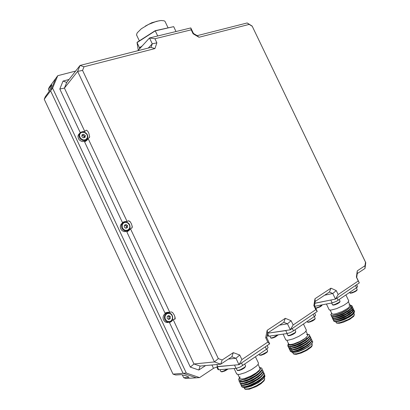 <?xml version="1.0" encoding="UTF-8"?>
<svg xmlns="http://www.w3.org/2000/svg" width="410" height="410" viewBox="0 0 410 410"><rect width="100%" height="100%" fill="white"/><g stroke="black" fill="none" stroke-linecap="round" stroke-linejoin="round"><path stroke-width="0.61" d="M168.044 27.752L164.969 21.335L164.097 20.787L161.033 20.5L156.564 21.325L148.589 24.385L141.353 28.736L137.258 32.779L136.566 34.44L136.909 35.726M172.574 312.502L171.252 311.892L172.62 312.548L174.404 315.295L175.244 318.232L174.706 319.241L175.014 316.868M205.605 365.577L198.799 370.025L200.07 366.094L193.991 363.962L190.342 367.088L169.468 322.624L171.457 321.425L173.153 319.6L193.991 363.962L214.42 361.907L77.649 71.371L64.416 88.119L84.798 131.518L86.049 130.272L86.607 130.226L87.822 131.349L88.76 133.035L89.672 136.745L88.181 138.713L127.074 221.513L124.748 221.62L122.411 222.399L84.629 141.927L86.725 140.461L88.181 138.713M130.257 221.8L128.422 220.729L129.883 221.349L131.256 223.476L132.256 226.54L131.846 228.016L132.215 226.243M169.468 322.624L170.514 321.794L167.844 322.204L166.142 321.378L164.887 319.82L164.313 317.832L164.533 315.792L165.507 314.08L166.875 313.086L168.295 312.784M168.541 312.784L166.224 312.589M127.228 231.706L129.068 230.42L130.482 228.77L169.714 312.282L167.352 312.333L164.974 313.055L126.864 231.891L129.068 230.42M124.502 222.041L122.411 222.399M86.459 140.702L87.35 138.841M80.688 132.389L80.211 132.517L59.788 89.026L63.037 81.077L69.003 79.494M84.798 131.518L82.507 131.677L80.211 132.517M353.143 314.291L349.756 316.894L344.82 319.405L339.803 321.148L336.472 321.599M348.915 304.994L349.945 305.209L350.191 305.865L347.752 308.356L342.278 311.426L336.231 313.66L333.766 314.137L332.126 313.993L330.147 310.103M354.255 312.374L353.774 313.588L351.585 315.582L343.77 319.785L339.741 321.148L336.461 321.599L334.724 321.63L333.771 321.117L335.78 321.368L339.582 320.476L347.634 316.956L351.713 314.342L353.599 312.635L354.394 311.252L353.784 310.252M349.904 304.984L350.888 305.281L351.144 305.814L349.93 307.638L346.64 310.042L342.042 312.497L337.21 314.434L332.72 315.464L331.413 315.377L330.762 314.906L331.618 313.189M331.562 316.484L332.669 317.109L336.846 316.346L345.84 312.44L349.638 310.006L351.785 308.018L352.333 306.557L351.144 305.834M331.587 315.521L331.429 316.31L331.977 316.674L334.627 316.505L338.891 315.213L343.77 313.071L348.269 310.472L351.057 308.264L352.18 306.378L351.841 305.763L351.068 305.486M338.788 321.143L345.671 318.442L351.18 315.234L354.291 312.317L354.588 311.4L354.184 310.508M353.323 310.114L352.313 310.032M333.038 318.621L332.874 319.313L333.433 320.077L335.985 320.061L341.32 318.447L345.886 316.382L350.037 313.937L352.861 311.631L353.845 309.888L353.036 308.704M333.207 319.933L333.033 319.569L335.037 319.805L338.829 318.903L346.88 315.377L352.554 311.395L353.589 309.934L353.44 308.961M332.315 317.073L332.141 317.781L332.654 318.508L335.211 318.503L340.546 316.884L345.117 314.813L349.284 312.364L352.123 310.057L353.097 308.428L352.287 307.157M332.469 318.385L332.295 318.022L334.288 318.247L338.081 317.335L346.127 313.804L351.806 309.827L352.841 308.376L352.702 307.413M333.766 320.174L333.771 321.117M339.741 321.148L347.465 317.878L351.242 315.449L353.005 313.793M353.569 312.671L353.225 311.933M335.406 320.154L339.562 319.41L344.046 317.647L349.704 314.46L352.282 312.2M352.831 311.098L352.487 310.39M334.632 318.596L338.783 317.853L343.293 316.079L348.987 312.866L351.565 310.606M352.087 309.529L351.749 308.843M333.858 317.038L337.999 316.294L342.54 314.506L348.264 311.277L350.842 309.012M351.344 307.956L351.006 307.295M333.084 315.48L337.122 314.767L341.602 313.02L346.05 310.667L349.991 307.582M331.767 313.501L330.998 314.398M330.839 315.044L331.941 315.551L334.391 315.239M314.916 303.272L332.09 299.777M314.757 306.249L332.495 302.831L336.548 301.242L357.048 287.348L357.628 286.621L356.7 284.678M345.937 294.974L348.802 300.971L347.444 302.841L343.621 305.404L336.646 308.612L331.126 310.073L329.507 309.996L329.02 309.463M306.506 334.452L307.659 334.76L307.859 335.534L305.322 338.26L299.966 341.453L293.565 343.975L290.526 344.569L288.896 344.349L286.851 340.269M311.113 344.344L308.617 346.593L303.769 349.448L298.347 351.657L294.119 352.508M312.645 341.453L312.492 342.734L310.549 344.841L307.228 347.203L303.051 349.484L298.7 351.303L294.918 352.369L292.458 352.523L291.448 351.857M290.095 345.159L292.714 344.713L297.665 342.878L302.821 340.121L305.839 337.948L300.868 341.222L293.657 344.344L288.912 345.159L287.984 344.595L288.363 343.457M288.122 344.836L287.758 345.85L288.445 345.041L287.938 346.178M287.938 346.183L289.117 346.891L292.002 346.517L296.204 345.133L300.822 343.016L305.153 340.449L307.9 338.317L309.54 336.333L309.611 335.083M287.758 345.85L289.029 346.501L290.992 346.301L296.891 344.38L301.842 341.966L306.152 339.203L307.208 338.363L305.839 337.948M290.218 350.13L290.485 351.534L292.366 351.852L297.188 350.683L301.724 348.792L306.219 346.327L309.898 343.657L311.872 341.361L311.897 339.926M290.464 351.508L290.28 351.119L291.392 351.472L293.365 351.298L297.645 350.053L305.809 346.071L309.084 343.785L311.185 341.735L311.918 340.146L311.272 339.208M289.824 348.541L289.491 349.402L289.901 350.017L292.52 350.073L296.363 349.023L300.904 347.127L305.419 344.656L309.114 341.981L311.093 339.685L311.113 338.281M290.249 347.419L289.644 348.146M289.45 348.479L289.357 349.279L289.931 349.709L292.576 349.633L296.85 348.377L301.786 346.199L306.46 343.457L309.704 340.859L311.098 338.762L311.026 338.04L310.483 337.568M288.681 346.829L288.537 347.48L288.942 348.254L290.731 348.536L294.119 347.823L300.089 345.456L304.615 342.986L308.33 340.305L310.18 338.255L310.524 337.348L310.329 336.636M288.901 348.213L288.712 347.823L289.819 348.157L291.782 347.967L296.056 346.701L304.215 342.719L307.5 340.449L309.606 338.414L310.344 336.846L309.693 335.923M311.369 344.103L312.661 342.119L312.63 341.412L312.061 340.853M291.628 351.478L291.915 351.144L292.074 351.467M293.047 351.78L297.434 350.909L301.929 349.059L307.623 345.702L310.324 343.267M291.141 349.305L290.874 349.822M292.217 350.119L296.604 349.248L301.13 347.388L306.864 344.01L309.565 341.571M291.392 348.459L295.774 347.593L300.335 345.717L306.106 342.314L308.807 339.875M290.567 346.804L294.944 345.937L299.536 344.046L305.342 340.623L308.048 338.173M307.51 334.386L309.13 334.586L309.632 335.482L308.925 336.753L307.208 338.363M314.675 313.235L315.618 315.182L314.89 316.166L293.073 331.111L290.239 332.592L287.174 333.561L285.765 330.593L287.041 330.281M267.925 335.99L268.898 336.215L267.571 333.417M303.451 324.023L306.403 330.26L304.881 332.443L298.834 336.374L293.073 338.911L287.974 340.238L286.231 340.156L285.642 339.541M259.914 368.139L260.022 369.036L259.468 370.005L256.199 372.905L250.853 376.042L245.19 378.333L242.412 378.978L240.137 378.866L237.841 374.468M239.614 378.102L240.111 376.923M263.902 376.549L263.953 377.589L263.01 379.009L258.249 382.73L251.402 386.112L245.662 387.532M264.675 375.083L264.86 376.554L263.425 378.558L260.611 380.936L256.814 383.355L248.583 386.937L245.411 387.568L243.632 387.317M259.771 367.852L260.381 368.313L260.458 369.056L258.828 371.383L255.486 374.022L249.772 377.272L244.052 379.522L240.772 380.172L239.368 380.06L238.712 379.568L239.368 377.712M239.163 381.197L240.075 381.935L242.746 381.771L246.154 380.772L252.109 378.107L256.024 375.796L260.442 372.311L261.98 370.312L262.021 368.692M239.153 379.978L238.974 380.828L239.522 381.413L242.699 381.315L248.711 379.235L255.322 375.698L258.915 373.105L261.877 369.687L262.041 368.872L261.698 368.144L259.663 367.632M241.649 386.466L242.74 387.276L245.252 387.117L248.65 386.153L254.564 383.529L260.155 380.044L262.877 377.728L264.445 375.688L264.506 373.951M241.541 385.42L241.521 386.271L242.146 386.758L245.221 386.661L249.085 385.497L255.712 382.361L259.786 379.742L262.805 377.179L264.378 374.976L264.532 374.14L263.876 373.177M240.721 383.657L241.065 385.169L243.094 385.523L246.01 384.944L251.719 382.735L255.753 380.598L260.821 377.067L263.62 373.894L263.676 372.198M241.013 385.113L240.813 384.698L242.894 385.103L248.24 383.704L257.014 379.276L260.596 376.667L262.964 374.227L263.702 372.382L263.041 371.424M239.993 382.95L240.931 383.709L243.581 383.55L248.921 381.812L252.929 379.911L258.536 376.421L261.252 374.12L262.8 372.106L262.846 370.445M239.901 381.894L239.85 382.735L240.48 383.222L243.54 383.094L249.557 381.028L254.021 378.779L258.1 376.17L261.124 373.623L262.707 371.45L262.871 370.63L262.205 369.676M238.963 380.762L239.507 380.111M244.898 387.178L249.552 386.128L254.092 384.139L259.843 380.567L262.687 377.917M244.011 385.41L248.665 384.36L253.242 382.356L259.038 378.753L261.893 376.093M243.125 383.637L246.369 383.058L252.396 380.572L258.238 376.944L261.093 374.279M242.238 381.864L246.897 380.823L251.545 378.784L257.434 375.13L260.294 372.459M241.546 380.096L244.719 379.486L250.541 377.082L254.994 374.489L259.197 371.004M259.315 367.801L259.894 368.118M217.93 369.502L218.725 369.779L217.29 366.735L235.842 364.951M218.725 369.779L236.421 368.349L240.25 366.981L267.166 348.792L268.109 347.547L267.146 345.533M255.481 356.828L258.5 363.204L258.09 364.403L256.645 365.997L251.504 369.605L245.159 372.7L239.614 374.361L237.754 374.458L236.529 373.664M182.312 374.822L183.665 377.702L189 377.292L185.93 375.775L181.271 374.663L175.726 375.017L173.03 374.104L183.075 373.32L50.579 90.83L55.714 78.479L57.759 75.717L75.578 71.104M183.665 377.702L185.955 378.476L196.272 377.82L183.075 373.32L50.579 90.83L44.244 99.246L45.3 96.714L48.985 91.655L51.209 86.92L51.732 84.839L48.406 89.283L49.272 91.128M84.26 137.606L83.804 135.93L82.938 135.408L81.959 135.428L83.696 134.275L82.005 134.828L81.872 136.632L83.435 137.883L85.126 137.319L85.254 135.52L83.696 134.275M79.499 133.516L78.387 134.741L77.951 136.151L78.341 138.457L79.243 139.841L81.288 141.265L82.861 141.599L84.849 141.199L86.218 140.025M126.131 228.17L126.546 227.181L126.316 226.217L125.45 225.428L124.43 225.356L126.065 224.49L124.44 225.208L124.348 227.104L125.885 228.283L127.505 227.56L127.597 225.664L126.065 224.49M122.662 222.932L121.288 223.952L120.484 225.423L120.304 227.16L120.781 228.898L121.842 230.369L123.323 231.348L124.999 231.696L127.151 231.055M168.397 319.246L169.017 318.447L169.099 317.473L168.669 316.561L167.798 316.048M166.819 313.117L164.989 313.737L163.682 315.131L163.057 316.966L163.159 318.954L163.979 320.748L165.363 322.029L167.075 322.578L168.802 322.291M156.799 21.258L151.305 23.078L145.576 25.979M335.944 322.25L337.076 322.952L340.095 322.598L348.126 319.534L351.047 317.863L353.886 315.546L354.414 314.414L353.922 313.389M292.965 353.143L293.996 353.907L296.784 353.707L300.007 352.79L305.378 350.442L310.97 346.696L312.2 345.143L311.882 343.565M244.309 388.183L245.498 389.034L248.393 388.813L252.468 387.542L256.942 385.461L260.955 382.971L263.533 380.777L264.727 378.983L264.327 377.492M78.387 134.741L80.093 132.825L81.493 132.03L83.594 131.902L85.587 132.717L87.115 134.275L87.848 136.253L87.643 138.232L86.664 139.682L85.362 140.435L83.045 140.543L80.821 139.462L79.699 138.211L78.904 135.941L79.063 134.439L79.929 132.978L81.426 132.061M81.815 132.343L80.421 133.219L79.653 134.67L79.658 136.397L80.442 138.067L82.697 139.743L84.475 139.984L86.074 139.451L87.458 137.478L87.443 135.756L86.669 134.101L84.434 132.43L81.815 132.343M121.288 223.952L124.635 222.01L127.182 222.307L128.663 223.322L129.698 224.818L130.103 227.463L129.545 229.103L128.35 230.389L126.136 231.066L124.455 230.717L122.969 229.733L121.908 228.257L121.427 226.515L121.606 224.772L122.416 223.296L123.789 222.276M124.204 222.62L122.882 223.65L122.165 225.228L122.513 227.919L123.625 229.405L125.204 230.292L127.741 230.153L129.498 228.37L129.832 226.643L129.406 224.859L127.561 222.85L125.875 222.338L124.204 222.62M123.81 222.266L124.291 222.097M166.962 313.676L165.286 315.669L164.989 317.519L165.435 319.359L167.275 321.322L169.755 321.599L171.221 320.753L172.19 319.267L172.482 317.427L172.036 315.597L170.939 314.142L169.407 313.337L166.962 313.676M164.928 313.783L168.325 312.784L170.155 313.204L171.667 314.455L172.579 316.289L172.718 318.365L172.051 320.282L170.575 321.758M259.294 354.788L259.807 355.086L261.785 354.691L266.746 352.087L267.674 350.955L266.813 349.069M267.402 351.462L266.966 352.318L264.476 353.973L261.452 355.168L260.119 355.229M237.026 370.086L237.995 370.379L240.373 369.697L244.647 367.273L245.631 366.053L244.77 364.152M245.354 366.586L244.872 367.509L242.254 369.272L239.84 370.302L237.831 370.512M220.775 371.352L221.277 371.624L222.927 371.301L227.391 369.087M228.047 369.031L224.321 371.188L221.523 371.732M287.707 335.272L288.297 335.554L290.249 335.134L294.954 332.7L295.815 331.669L294.964 329.83M295.543 332.156L294.744 333.279L292.832 334.452L289.916 335.606L288.558 335.723M270.62 337.722L271.369 337.958L273.449 337.394L277.888 334.909M278.175 334.867L275.089 337.092L271.405 338.132M307.269 321.845L307.905 322.111L309.842 321.671L314.373 319.349L315.198 318.385L314.352 316.571M314.926 318.857L314.188 319.902L312.353 321.015L308.135 322.296M349.648 292.76L350.929 292.894L353.825 291.889L356.469 290.413L357.146 289.419L356.972 290.326L355.275 291.577L352.39 292.842L350.463 293.232M356.936 290.013L356.326 290.9L354.655 291.894L350.57 293.196M332.325 304.645L333.033 304.886L334.934 304.42L339.265 302.242L340.039 301.355L339.203 299.577M339.767 301.806L339.475 302.447L337.368 303.795L333.228 305.086M321.845 305.204L321.635 305.763L319.8 306.993L315.792 308.417M315.674 308.166L319.6 306.7L322.101 304.84L321.845 305.563L320.374 306.68L315.803 308.438M159.444 20.69L151.874 22.724L145.35 26.107M89.621 137.042L89.395 137.535M132.251 227.268L132.03 227.863M175.239 318.355L175.044 319.016M333.602 320.794L334.109 320.215M332.869 319.262L333.397 318.662M332.131 317.735L332.679 317.109M331.398 316.202L331.962 315.556M354.399 314.629L353.728 316.315L349.735 319.323L343.334 322.234L339.506 323.244M339.301 323.275L336.682 323.116L335.662 321.665M290.09 350.734L290.557 350.191M289.311 349.105L289.798 348.536M288.537 347.48L289.045 346.886M295.953 354.342L293.729 354.066L292.684 352.554M296.225 354.317L301.207 353L306.859 350.324L311.057 347.275L311.856 346.296L312.317 344.779M241.444 385.974L241.849 385.492M240.619 384.237L241.044 383.729M239.794 382.499L240.239 381.961M260.837 367.739L259.75 367.806M260.893 383.76L256.327 386.512L249.254 389.198L245.452 389.305L244.637 388.788L243.965 387.46M261.021 383.668L264.086 380.787L264.773 378.768M259.089 354.358L259.632 355.209M267.674 350.965L267.094 352.216L264.445 353.999L261.221 355.234L259.796 355.275M236.221 368.375L237.303 370.476M245.631 366.058L244.437 367.908L241.915 369.451L239.199 370.502L237.375 370.522M219.985 369.676L220.913 371.603L221.994 371.865L225.351 370.727L228.068 369.031M286.913 333.602L288.127 335.723M295.81 331.69L295.303 332.817L292.709 334.524L290.475 335.452L288.343 335.78M269.841 336.082L270.979 338.127M278.252 334.857L275.284 337.005L272.947 337.953L271.174 338.183M307.111 321.522L307.746 322.301M315.193 318.411L314.88 319.287L313.014 320.666L310.078 321.978L307.971 322.347M349.53 292.514L350.242 293.217M331.552 303.021L332.874 305.107M340.034 301.381L339.7 302.247L337.845 303.554L335.031 304.768L333.104 305.132M141.05 47.196L139.882 47.939L139.938 48.411M139.584 48.8L139.451 47.724L137.027 42.609L137.186 42.256L155.159 30.694L173.691 26.655L155.293 30.863L137.027 42.609L138.283 50.215M157.717 35.962L155.159 30.694M139.882 47.939L139.451 47.724L142.121 46.022M176.008 31.519L173.691 26.655M199.019 37.254L193.125 33.779L191.234 29.817L154.908 38.73L156.871 42.86L154.929 48.564L83.988 66.758L82.553 70.392L218.299 358.601L222.148 359.99L233.29 352.636L239.773 355.029L241.91 359.565L267.781 342.089L265.7 337.707L267.156 330.296L285.293 318.329L291.12 320.722L293.135 324.961L315.823 309.632L313.865 305.527L314.998 298.736L330.972 288.194L336.256 290.572L338.153 294.544L358.217 280.988L356.372 277.129L357.243 270.861L365.018 265.736L365.489 262.2L252.227 26.291L249.167 24.39L199.019 37.254L197.164 35.665L247.168 22.96L252.165 26.066L365.756 262.651L364.982 268.427L357.243 273.562L356.7 277.493L359.298 282.915L335.472 299.105L332.787 293.488L324.638 295.2M63.037 81.077L66.733 82.389L80.027 65.426L151.044 47.381L154.929 48.564M169.714 312.282L171.252 311.892M174.706 319.241L173.153 319.6M127.074 221.513L128.422 220.729M131.846 228.016L130.482 228.77M66.733 82.389L64.416 88.119L59.788 89.026M365.489 262.2L365.756 262.651M365.018 265.736L364.982 268.427M249.167 24.39L247.168 22.96M357.243 270.861L357.243 273.562M137.796 50.748L149.506 37.956L190.809 27.921L193.464 33.487L197.164 35.665M314.931 303.174L335.472 299.105L338.153 294.544M315.823 309.632L317.253 311.482L290.326 329.784L293.135 324.961M267.812 332.915L267.945 333.192L290.326 329.784L287.482 323.797L279.579 325.109M267.945 333.192L285.765 330.593M291.12 320.722L287.482 323.797L283.807 322.301L267.648 333.028L266.741 337.671L269.657 343.826L238.974 364.68L217.71 366.555L213.518 368.354L199.562 377.61L186.284 373.069L52.603 88.145L57.759 75.717M186.284 373.069L183.075 373.32L196.272 377.82L199.562 377.61M213.518 368.354L211.929 364.982M198.799 370.025L190.342 367.088M241.91 359.565L238.974 364.68L235.95 358.268L231.86 356.777L220.734 364.162L200.07 366.094M231.86 356.777L233.29 352.636M218.299 358.601L214.42 361.907L220.734 364.162L222.148 359.99M82.553 70.392L77.649 71.371L80.027 65.426L83.988 66.758M48.406 89.283L49.302 87.14L55.714 78.479L50.579 90.83L52.603 88.145M336.256 290.572L332.787 293.488L329.461 292.002L315.213 301.458L314.506 305.716L317.253 311.482M151.044 47.381L152.279 43.798L156.871 42.86M148.246 48.093L152.279 43.798L149.506 37.956L154.908 38.73M193.125 33.779L193.464 33.487M191.234 29.817L190.809 27.921M358.217 280.988L359.298 282.915M356.372 277.129L356.7 277.493M330.972 288.194L329.461 292.002M314.998 298.736L315.213 301.458M313.865 305.527L314.506 305.716M283.807 322.301L285.293 318.329M267.648 333.028L267.156 330.296M266.741 337.671L265.7 337.707M269.657 343.826L267.781 342.089M228.431 359.052L235.95 358.268L239.773 355.029M216.762 364.531L217.71 366.555M287.174 333.561L268.898 336.215M44.244 99.246L173.03 374.104M82.835 135.136L84.388 136.376L85.254 135.52M84.388 136.376L84.301 137.596M125.06 225.064L126.587 226.238L127.597 225.664M126.587 226.238L126.505 228.006M167.188 318.36L167.239 316.366L168.797 315.48L170.299 316.587L170.252 318.58L168.7 319.467L167.188 318.36M167.936 315.972L169.151 316.863L170.299 316.587M169.151 316.863L169.099 318.852L170.252 318.58M168.402 319.252L169.099 318.852M356.567 287.702L355.506 285.493M332.136 302.908L330.808 300.125M338.127 300.315L337.04 298.039M293.463 330.855L292.309 328.43M314.301 316.607L313.178 314.255M236.083 368.39L234.587 365.213M242.699 365.566L241.48 362.973M266.433 349.335L265.244 346.824M188.728 377.364L188.441 376.764M51.742 85.418L51.563 85.034M136.576 35.029L139.349 40.867M87.945 139.072L86.874 140.107M349.935 305.06L350.34 305.05M352.134 306.229L351.959 305.865M331.731 316.838L331.557 316.474M331.772 313.512L330.726 314.711M348.408 301.868L350.217 305.64M326.416 304.01L329.189 309.816M288.532 343.811L287.963 344.477M288.117 346.568L287.933 346.173M289.68 349.863L289.496 349.469M307.582 334.529L308.827 334.478M292.166 351.462L291.566 350.191L292.166 351.462M291.377 349.802L290.777 348.531L291.377 349.802M267.991 336.128L267.32 334.709M283.084 334.155L285.821 339.921M306.014 331.234L307.895 335.19M241.183 381.551L240.537 380.183L241.183 381.551M239.578 378.148L238.646 379.27M241.844 386.876L241.644 386.456M240.183 383.35L239.983 382.935M239.348 381.592L239.153 381.172M264.06 377.128L265.003 376.021M217.997 369.641L216.741 366.97M234.12 368.544L236.713 374.053M258.115 364.357L260.084 368.518M356.382 287.825L357.146 289.419"/></g></svg>
